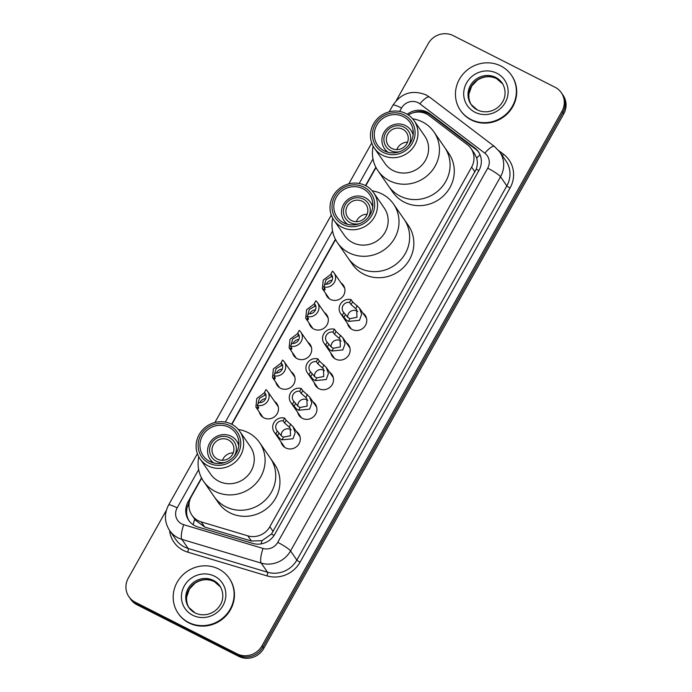 <?xml version="1.0" encoding="UTF-8"?>
<svg xmlns="http://www.w3.org/2000/svg" width="692" height="692" viewBox="0 0 692 692"><rect width="100%" height="100%" fill="white"/><g stroke="black" fill="none" stroke-linecap="round" stroke-linejoin="round"><path stroke-width="1.04" d="M362.807 312.966A9.913 9.411 145.3 0 1 365.177 315.31A9.913 9.411 145.3 0 1 364.148 327.143A9.913 9.411 145.3 0 1 352.228 329.504A9.913 9.411 145.3 0 1 348.88 326.589A9.913 9.411 145.3 0 1 347.531 323.545M346.19 342.583A9.913 9.411 145.3 0 1 348.56 344.919A9.913 9.411 145.3 0 1 347.531 356.752A9.913 9.411 145.3 0 1 335.611 359.113A9.913 9.411 145.3 0 1 332.264 356.198A9.913 9.411 145.3 0 1 330.906 353.154M329.574 372.192A9.913 9.411 145.3 0 1 331.944 374.536A9.913 9.411 145.3 0 1 330.914 386.37A9.913 9.411 145.3 0 1 318.995 388.722A9.913 9.411 145.3 0 1 315.647 385.816A9.913 9.411 145.3 0 1 314.289 382.771M312.948 401.81A9.913 9.411 145.3 0 1 315.327 404.145A9.913 9.411 145.3 0 1 314.298 415.978A9.913 9.411 145.3 0 1 302.378 418.34A9.913 9.411 145.3 0 1 299.03 415.425A9.913 9.411 145.3 0 1 297.672 412.38M296.332 431.419A9.913 9.411 145.3 0 1 298.71 433.763A9.913 9.411 145.3 0 1 297.681 445.596A9.913 9.411 145.3 0 1 285.761 447.949A9.913 9.411 145.3 0 1 282.414 445.043A9.913 9.411 145.3 0 1 281.056 441.998M274.516 401.343A9.913 9.411 145.3 0 1 276.887 403.678A9.913 9.411 145.3 0 1 275.857 415.511A9.913 9.411 145.3 0 1 263.937 417.873A9.913 9.411 145.3 0 1 260.59 414.958A9.913 9.411 145.3 0 1 259.24 411.913M291.133 371.725A9.913 9.411 145.3 0 1 293.503 374.069A9.913 9.411 145.3 0 1 292.474 385.902A9.913 9.411 145.3 0 1 280.554 388.255A9.913 9.411 145.3 0 1 277.207 385.349A9.913 9.411 145.3 0 1 275.857 382.304M340.983 282.89A9.913 9.411 145.3 0 1 343.362 285.225A9.913 9.411 145.3 0 1 342.332 297.058A9.913 9.411 145.3 0 1 330.413 299.42A9.913 9.411 145.3 0 1 327.065 296.505A9.913 9.411 145.3 0 1 325.707 293.46M324.366 312.499A9.913 9.411 145.3 0 1 326.736 314.843A9.913 9.411 145.3 0 1 325.716 326.676A9.913 9.411 145.3 0 1 313.796 329.037A9.913 9.411 145.3 0 1 310.44 326.122A9.913 9.411 145.3 0 1 309.09 323.077M307.75 342.116A9.913 9.411 145.3 0 1 310.12 344.452A9.913 9.411 145.3 0 1 309.099 356.285A9.913 9.411 145.3 0 1 297.171 358.646A9.913 9.411 145.3 0 1 293.823 355.731A9.913 9.411 145.3 0 1 292.474 352.686M201.666 478.207L191.338 496.614A18.58 17.637 -34.7 0 0 191.978 515.255A18.58 17.637 -34.7 0 0 201.156 521.872L247.822 535.842A18.58 17.637 -34.7 0 0 269.837 526.716L471.633 167.109A18.58 17.637 -34.7 0 0 471.001 148.469A18.58 17.637 -34.7 0 0 467.351 144.654L429.144 115.599A18.58 17.637 -34.7 0 0 426.514 113.955A18.58 17.637 -34.7 0 0 408.306 114.941M191.978 515.255L195.36 520.142L204.754 527.07L251.421 541.04L261.974 540.694L271.454 534.051L476.226 169.159C477.541 165.362 477.688 161.677 476.676 158.096L474.539 153.581L471.001 148.469M376.007 167.542L365.783 185.75M335.568 239.596L231.881 424.36M201.493 477.869L188.112 501.726A18.58 17.637 -34.7 0 0 188.743 520.367A18.58 17.637 -34.7 0 0 197.921 526.984L252.762 543.402A18.58 17.637 -34.7 0 0 274.767 534.276L478.994 170.353A18.58 17.637 -34.7 0 0 478.362 151.712A18.58 17.637 -34.7 0 0 474.712 147.889L429.818 113.756A18.58 17.637 -34.7 0 0 427.189 112.113A18.58 17.637 -34.7 0 0 407.277 114.292M412.709 112.926A18.58 17.637 145.3 0 1 428.08 113.393A18.58 17.637 145.3 0 1 430.701 115.036L475.594 149.169A18.58 17.637 145.3 0 1 478.786 152.361M396.282 100.556L428.262 43.579A18.58 17.637 145.3 0 1 453.173 35.603L555.019 87.235A18.58 17.637 145.3 0 1 561.298 92.702A18.58 17.637 145.3 0 1 561.93 111.343L261.965 645.87A18.58 17.637 145.3 0 1 237.053 653.836L135.217 602.204A18.58 17.637 145.3 0 1 128.937 596.746A18.58 17.637 145.3 0 1 128.297 578.105L166.391 510.22M128.937 596.746L130.701 599.298A18.58 17.637 145.3 0 0 136.981 604.765L238.827 656.397A18.58 17.637 145.3 0 0 263.738 648.421L563.703 113.895A18.58 17.637 145.3 0 0 563.063 95.254L562.181 93.974A18.58 17.637 145.3 0 1 562.812 112.623L262.856 647.141A18.58 17.637 145.3 0 1 237.944 655.116L136.099 603.485A18.58 17.637 145.3 0 1 129.819 598.026A18.58 17.637 145.3 0 0 136.099 603.485L237.944 655.116A18.58 17.637 145.3 0 0 262.856 647.141L562.812 112.623A18.58 17.637 145.3 0 0 562.181 93.974L561.298 92.702M375.834 167.204L365.506 185.603M335.395 239.259L231.604 424.222M189.201 520.998A18.58 17.637 145.3 0 1 188.994 503.006L189.219 502.608M470.915 119.474A30.967 29.401 145.3 0 1 460.448 110.374A30.967 29.401 145.3 0 1 463.666 73.395A30.967 29.401 145.3 0 1 500.913 66.017A30.967 29.401 145.3 0 1 511.379 75.125A30.967 29.401 145.3 0 1 508.17 112.104A30.967 29.401 145.3 0 1 470.915 119.474M511.379 75.125L511.708 75.601A30.967 29.401 145.3 0 1 508.499 112.58A30.967 29.401 145.3 0 1 471.252 119.95A30.967 29.401 145.3 0 1 460.786 110.85L460.448 110.374M402.709 129.24A11.15 10.588 145.3 0 1 406.472 132.518A11.15 10.588 145.3 0 1 405.322 145.822A11.15 10.588 145.3 0 1 391.906 148.477A11.15 10.588 145.3 0 1 388.143 145.208A11.15 10.588 145.3 0 1 389.293 131.895A11.15 10.588 145.3 0 1 402.709 129.24M399.665 151.686A13.624 12.94 145.3 0 1 390.712 150.622A13.624 12.94 145.3 0 1 385.634 132.942A13.624 12.94 145.3 0 1 403.903 127.103A13.624 12.94 145.3 0 1 408.488 145.579M388.169 152.326A16.106 15.285 145.3 0 1 384.51 148.668A16.106 15.285 145.3 0 1 386.179 129.439A16.106 15.285 145.3 0 1 405.547 125.598A16.106 15.285 145.3 0 1 410.987 130.33A16.106 15.285 145.3 0 1 413.133 135.044M400.071 196.078A34.064 32.342 145.3 0 1 388.558 186.07A34.064 32.342 -34.7 0 0 445.743 181.468A34.064 32.342 -34.7 0 0 444.575 147.292A34.064 32.342 145.3 0 1 441.046 187.973A34.064 32.342 145.3 0 1 400.071 196.078M412.657 118.808A34.064 32.342 145.3 0 1 433.953 131.947L448.779 153.373A34.064 32.342 145.3 0 1 445.25 194.045A34.064 32.342 145.3 0 1 404.275 202.159A34.064 32.342 145.3 0 1 392.762 192.142L377.936 170.716A34.064 32.342 145.3 0 1 373.135 146.159M396.784 149.628A11.15 10.588 145.3 0 1 407.571 142.163M433.953 131.947A34.064 32.342 145.3 0 1 435.112 166.123A34.064 32.342 145.3 0 1 377.936 170.716M414.067 120.633L424.698 135.987A24.151 22.931 145.3 0 1 425.519 160.215A24.151 22.931 145.3 0 1 384.977 163.476L374.346 148.131A24.151 22.931 145.3 0 1 373.524 123.894A24.151 22.931 145.3 0 1 414.067 120.633A24.151 22.931 145.3 0 1 414.897 144.87A24.151 22.931 145.3 0 1 374.346 148.131M412.493 132.509A19.817 18.814 145.3 0 1 413.262 132.778M412.328 143.157A21.677 20.578 145.3 0 1 383.264 152.448A21.677 20.578 145.3 0 1 375.202 124.326A21.677 20.578 145.3 0 1 404.266 115.036A21.677 20.578 145.3 0 1 412.328 143.157M376.794 125.14A19.817 18.814 145.3 0 1 410.062 122.458A19.817 18.814 145.3 0 1 410.737 142.344A19.817 18.814 145.3 0 1 377.469 145.026A19.817 18.814 145.3 0 1 376.794 125.14M385.998 151.652A19.817 18.814 145.3 0 1 386.015 150.839M188.656 622.463A30.967 29.401 145.3 0 1 178.19 613.363A30.967 29.401 145.3 0 1 181.399 576.384A30.967 29.401 145.3 0 1 218.646 569.006A30.967 29.401 145.3 0 1 229.113 578.114A30.967 29.401 145.3 0 1 225.903 615.084A30.967 29.401 145.3 0 1 188.656 622.463M229.113 578.114L229.441 578.59A30.967 29.401 145.3 0 1 226.232 615.569A30.967 29.401 145.3 0 1 188.985 622.938A30.967 29.401 145.3 0 1 178.519 613.839L178.19 613.363M362.271 201.294A11.15 10.588 145.3 0 1 366.042 204.564A11.15 10.588 145.3 0 1 364.883 217.876A11.15 10.588 145.3 0 1 351.475 220.532A11.15 10.588 145.3 0 1 347.704 217.253A11.15 10.588 145.3 0 1 348.863 203.95A11.15 10.588 145.3 0 1 362.271 201.294M359.226 223.741A13.624 12.94 145.3 0 1 350.273 222.668A13.624 12.94 145.3 0 1 345.204 204.996A13.624 12.94 145.3 0 1 363.473 199.149A13.624 12.94 145.3 0 1 368.058 217.634M347.73 224.381A16.106 15.285 145.3 0 1 344.071 220.713A16.106 15.285 145.3 0 1 345.74 201.493A16.106 15.285 145.3 0 1 365.117 197.653A16.106 15.285 145.3 0 1 370.557 202.384A16.106 15.285 145.3 0 1 372.703 207.098M359.632 268.133A34.064 32.342 145.3 0 1 348.119 258.125A34.064 32.342 -34.7 0 0 405.304 253.523A34.064 32.342 -34.7 0 0 404.137 219.347A34.064 32.342 145.3 0 1 400.607 260.028A34.064 32.342 145.3 0 1 359.632 268.133M372.218 190.862A34.064 32.342 145.3 0 1 393.514 204.002L408.349 225.428A34.064 32.342 145.3 0 1 404.811 266.1A34.064 32.342 145.3 0 1 363.836 274.214A34.064 32.342 145.3 0 1 352.332 264.197L337.497 242.771A34.064 32.342 145.3 0 1 332.705 218.214M356.345 221.682A11.15 10.588 145.3 0 1 367.141 214.217M393.514 204.002A34.064 32.342 145.3 0 1 394.682 238.178A34.064 32.342 145.3 0 1 337.497 242.771M373.637 192.687L384.259 208.041A24.151 22.931 145.3 0 1 385.089 232.27A24.151 22.931 145.3 0 1 344.538 235.531L333.916 220.186A24.151 22.931 145.3 0 1 333.086 195.948A24.151 22.931 145.3 0 1 373.637 192.687A24.151 22.931 145.3 0 1 374.458 216.925A24.151 22.931 145.3 0 1 333.916 220.186M372.062 204.564A19.817 18.814 145.3 0 1 372.832 204.832M371.898 215.203A21.677 20.578 145.3 0 1 342.834 224.502A21.677 20.578 145.3 0 1 334.764 196.381A21.677 20.578 145.3 0 1 363.828 187.091A21.677 20.578 145.3 0 1 371.898 215.203M336.355 197.194A19.817 18.814 145.3 0 1 369.623 194.513A19.817 18.814 145.3 0 1 370.307 214.399A19.817 18.814 145.3 0 1 337.039 217.072A19.817 18.814 145.3 0 1 336.355 197.194M345.567 223.706A19.817 18.814 145.3 0 1 345.576 222.893M228.369 439.904A11.15 10.588 145.3 0 1 232.14 443.183A11.15 10.588 145.3 0 1 230.981 456.495A11.15 10.588 145.3 0 1 217.573 459.142A11.15 10.588 145.3 0 1 213.802 455.872A11.15 10.588 145.3 0 1 214.961 442.56A11.15 10.588 145.3 0 1 228.369 439.904M225.324 462.36A13.624 12.94 145.3 0 1 216.371 461.287A13.624 12.94 145.3 0 1 211.302 443.607A13.624 12.94 145.3 0 1 229.571 437.768A13.624 12.94 145.3 0 1 234.147 456.244M213.828 462.991A16.106 15.285 145.3 0 1 210.169 459.332A16.106 15.285 145.3 0 1 211.839 440.103A16.106 15.285 145.3 0 1 231.215 436.263A16.106 15.285 145.3 0 1 236.655 441.003A16.106 15.285 145.3 0 1 238.792 445.709M225.73 506.743A34.064 32.342 145.3 0 1 214.217 496.735A34.064 32.342 -34.7 0 0 271.402 492.142A34.064 32.342 -34.7 0 0 270.235 457.957A34.064 32.342 145.3 0 1 266.705 498.638A34.064 32.342 145.3 0 1 225.73 506.743M238.316 429.472A34.064 32.342 145.3 0 1 259.612 442.612L274.447 464.038A34.064 32.342 145.3 0 1 270.909 504.71A34.064 32.342 145.3 0 1 229.934 512.824A34.064 32.342 145.3 0 1 218.43 502.807L203.595 481.381A34.064 32.342 145.3 0 1 198.794 456.832M222.443 460.292A11.15 10.588 145.3 0 1 233.239 452.827M259.612 442.612A34.064 32.342 145.3 0 1 260.78 476.788A34.064 32.342 145.3 0 1 203.595 481.381M239.735 431.298L250.357 446.651A24.151 22.931 145.3 0 1 251.187 470.889A24.151 22.931 145.3 0 1 210.636 474.15L200.014 458.796A24.151 22.931 145.3 0 1 199.184 434.559A24.151 22.931 145.3 0 1 239.735 431.298A24.151 22.931 145.3 0 1 240.557 455.535A24.151 22.931 145.3 0 1 200.014 458.796M238.16 443.174A19.817 18.814 145.3 0 1 238.93 443.442M237.996 453.822A21.677 20.578 145.3 0 1 208.932 463.112A21.677 20.578 145.3 0 1 200.862 435A21.677 20.578 145.3 0 1 229.926 425.701A21.677 20.578 145.3 0 1 237.996 453.822M202.453 435.804A19.817 18.814 145.3 0 1 235.721 433.131A19.817 18.814 145.3 0 1 236.405 453.009A19.817 18.814 145.3 0 1 203.128 455.691A19.817 18.814 145.3 0 1 202.453 435.804M211.657 462.317A19.817 18.814 145.3 0 1 211.674 461.503M332.437 276.134L325.932 279.819L324.28 285.77M332.099 280.251A6.193 5.882 -34.7 0 0 326.365 284.213M323.648 286.895L325.197 284.144A6.193 5.882 -34.7 0 0 330.923 273.945L332.463 271.186A9.29 8.823 -34.7 0 1 334.106 272.951A9.29 8.823 -34.7 0 1 333.734 283.322A9.29 8.823 -34.7 0 1 323.648 286.895L325.171 289.092L324.652 290.13L322.351 288.616L323.259 280.061L331.079 274.179M325.171 289.092L324.652 290.13M330.923 273.945L332.048 275.58M315.82 305.752L309.315 309.436L307.663 315.379M315.483 309.86A6.193 5.882 -34.7 0 0 309.748 313.831M307.032 316.512L308.58 313.753A6.193 5.882 -34.7 0 0 314.298 303.554L315.846 300.804A9.29 8.823 -34.7 0 1 317.49 302.56A9.29 8.823 -34.7 0 1 317.118 312.94A9.29 8.823 -34.7 0 1 307.032 316.512L308.546 318.701L308.035 319.747L305.734 318.233L306.634 309.67L314.462 303.797M308.546 318.701L308.035 319.747M314.298 303.554L315.431 305.189M299.203 335.361L292.699 339.045L291.047 344.997M298.866 339.478A6.193 5.882 -34.7 0 0 293.131 343.44M290.415 346.121L291.963 343.37A6.193 5.882 -34.7 0 0 297.681 333.172L299.229 330.413A9.29 8.823 -34.7 0 1 300.873 332.177A9.29 8.823 -34.7 0 1 300.501 342.549A9.29 8.823 -34.7 0 1 290.415 346.121L291.929 348.318L291.418 349.356L289.118 347.842L290.017 339.288L297.845 333.406M291.929 348.318L291.418 349.356M297.681 333.172L298.814 334.807M282.587 364.978L276.082 368.654L274.43 374.606M282.241 369.087A6.193 5.882 -34.7 0 0 276.515 373.057M273.798 375.739L275.338 372.979A6.193 5.882 -34.7 0 0 281.064 362.781L282.613 360.022A9.29 8.823 -34.7 0 1 284.248 361.786A9.29 8.823 -34.7 0 1 283.884 372.166A9.29 8.823 -34.7 0 1 273.798 375.739L275.312 377.927L274.793 378.974L272.501 377.451L273.401 368.897L281.229 363.015M275.312 377.927L274.793 378.974M281.064 362.781L282.198 364.416M265.962 394.587L259.465 398.272L257.813 404.223M265.624 398.704A6.193 5.882 -34.7 0 0 259.898 402.666M257.173 405.348L258.721 402.588A6.193 5.882 -34.7 0 0 264.448 392.399L265.996 389.639A9.29 8.823 -34.7 0 1 267.631 391.395A9.29 8.823 -34.7 0 1 267.268 401.775A9.29 8.823 -34.7 0 1 257.173 405.348L258.696 407.545L258.177 408.583L255.884 407.069L256.784 398.514L264.612 392.632M258.696 407.545L258.177 408.583M264.448 392.399L265.581 394.033M343.837 312.611L347.972 317.542L350.014 318.657L357.003 317.282L356.648 309.523L351.078 304.601L349.555 302.413A6.193 5.882 -34.7 0 0 343.837 312.611L342.289 315.362L346.467 320.214L348.465 321.408L359.503 320.301L361.656 314.185L359.451 308.122L366.535 318.355M357.686 311.504A6.193 5.882 -34.7 0 0 347.782 317.394M342.289 315.362A9.29 8.823 -34.7 0 1 340.646 313.606A9.29 8.823 -34.7 0 1 341.018 303.226A9.29 8.823 -34.7 0 1 351.103 299.653L352.617 301.85L359.451 308.122M351.103 299.653L349.555 302.413M327.212 342.22L331.356 347.15L333.397 348.275L340.386 346.891L340.031 339.132L334.461 334.219L332.938 332.022A6.193 5.882 -34.7 0 0 327.212 342.22L325.673 344.979L329.85 349.823L331.849 351.026L342.877 349.91L345.04 343.794L342.834 337.739L349.918 347.964M341.07 341.121A6.193 5.882 -34.7 0 0 331.165 347.003M325.673 344.979A9.29 8.823 -34.7 0 1 324.029 343.215A9.29 8.823 -34.7 0 1 324.401 332.843A9.29 8.823 -34.7 0 1 334.487 329.262L336.001 331.459L342.834 337.739M334.487 329.262L332.938 332.022M310.596 371.838L314.739 376.768L316.772 377.884L323.769 376.509L323.415 368.741L317.836 363.828L316.322 361.639A6.193 5.882 -34.7 0 0 310.596 371.838L309.047 374.588L313.234 379.441L315.232 380.635L326.261 379.527L328.415 373.412L326.217 367.348L333.293 377.581M324.453 370.73A6.193 5.882 -34.7 0 0 314.549 376.621M309.047 374.588A9.29 8.823 -34.7 0 1 307.412 372.832A9.29 8.823 -34.7 0 1 307.784 362.452A9.29 8.823 -34.7 0 1 317.87 358.88L319.384 361.068L326.217 367.348M317.87 358.88L316.322 361.639M293.979 401.447L298.114 406.377L300.155 407.502L307.153 406.118L306.798 398.358L301.219 393.445L299.705 391.248A6.193 5.882 -34.7 0 0 293.979 401.447L292.431 404.206L296.617 409.05L298.615 410.252L309.644 409.136L311.798 403.021L309.601 396.957L316.677 407.19M307.836 400.348A6.193 5.882 -34.7 0 0 297.923 406.23M292.431 404.206A9.29 8.823 -34.7 0 1 290.796 402.441A9.29 8.823 -34.7 0 1 291.159 392.07A9.29 8.823 -34.7 0 1 301.254 388.489L302.767 390.686L309.601 396.957M301.254 388.489L299.705 391.248M277.362 431.055L281.497 435.986L283.538 437.11L290.536 435.735L290.182 427.967L284.602 423.054L283.089 420.857A6.193 5.882 -34.7 0 0 277.362 431.055L275.814 433.815L280 438.659L281.999 439.861L293.027 438.745L295.181 432.638L292.976 426.575L300.06 436.808M291.22 429.957A6.193 5.882 -34.7 0 0 281.307 435.848M275.814 433.815A9.29 8.823 -34.7 0 1 274.179 432.05A9.29 8.823 -34.7 0 1 274.542 421.679A9.29 8.823 -34.7 0 1 284.628 418.106L286.151 420.295L292.976 426.575M284.628 418.106L283.089 420.857M193.189 524.752A18.58 4.645 -73.3 0 1 194.686 519.164M478.873 170.569A18.58 2.664 -150.7 0 0 476.226 169.159M476.676 158.096A18.58 5.571 -52.7 0 1 480.058 154.818M274.058 535.444A18.58 2.664 -150.7 0 0 271.454 534.051M424.291 113.012A18.58 5.571 -52.7 0 1 425.191 112.242M261.118 543.895A18.58 4.645 -73.3 0 1 261.974 540.694M188.994 506.362A18.58 2.664 -150.7 0 0 187.722 505.783M474.963 171.919L471.633 167.109M273.158 531.525L269.837 526.716M251.421 541.04L247.822 535.842M204.754 527.07L201.156 521.872M198.656 469.583L177.178 507.859A12.387 11.764 -34.7 0 0 181.78 523.922A12.387 11.764 -34.7 0 0 183.717 524.7L263.047 548.453A12.387 11.764 -34.7 0 0 277.726 542.364L487.713 168.182A12.387 11.764 -34.7 0 0 484.85 153.209L419.906 103.817A12.387 11.764 -34.7 0 0 418.15 102.719A12.387 11.764 -34.7 0 0 401.542 108.03L399.639 111.429M419.906 103.817A12.387 3.72 -52.7 0 1 429.62 97.157L425.969 94.873C412.328 89.545 401.325 92.979 392.961 105.167A12.387 1.782 29.3 0 1 401.542 108.03M487.713 168.182A12.387 1.782 29.3 0 1 500.532 176.754L290.545 550.944A24.774 23.519 145.3 0 1 261.195 563.106L181.866 539.353A24.774 23.519 145.3 0 1 178 537.814A24.774 23.519 145.3 0 1 169.626 530.53L175.932 539.648A24.774 23.519 -34.7 0 0 184.306 546.931A24.774 23.519 -34.7 0 0 188.172 548.471L267.51 572.223A24.774 23.519 -34.7 0 0 296.859 560.062L506.838 185.871A24.774 23.519 -34.7 0 0 505.99 161.011L499.685 151.894A24.774 23.519 145.3 0 1 500.532 176.754L506.838 185.871A3.097 0.441 -150.7 0 0 510.047 188.016L300.06 562.198A27.87 26.46 145.3 0 1 267.043 575.891L187.714 552.138A27.87 26.46 145.3 0 1 169.592 530.479M187.714 552.138A3.097 0.778 106.7 0 0 188.172 548.471L181.866 539.353A12.387 3.097 -73.3 0 1 183.717 524.7M498.724 150.605L503.612 154.325A27.87 26.46 145.3 0 1 510.047 188.016M561.93 111.343L563.703 113.895M135.217 602.204L136.981 604.765M237.053 653.836L238.827 656.397M261.965 645.87L263.738 648.421M263.047 548.453A12.387 3.097 -73.3 0 0 261.195 563.106L267.51 572.223A3.097 0.778 106.7 0 1 267.043 575.891M277.726 542.364A12.387 1.782 29.3 0 1 290.545 550.944L296.859 560.062A3.097 0.441 -150.7 0 0 300.06 562.198M372.988 158.918L359.2 183.484M332.558 230.972L225.298 422.094M502.28 155.648A3.097 0.926 127.3 0 0 503.612 154.325M484.85 153.209A12.387 3.72 -52.7 0 1 494.564 146.548L429.62 97.157M197.384 453.667L168.589 504.996A12.387 1.782 29.3 0 1 177.178 507.859M430.701 115.036L429.818 113.756M475.594 149.169L474.712 147.889M188.994 503.006L188.112 501.726M477.169 109.855A18.874 17.923 145.3 0 1 471.053 104.449A18.874 17.923 145.3 0 1 473.017 81.907A18.874 17.923 145.3 0 1 495.723 77.418A18.874 17.923 145.3 0 1 502.098 82.962C506.985 90.609 504.926 98.575 502.357 102.269C499.563 106.715 495.628 109.673 490.559 111.135C485.845 112.346 481.424 111.931 477.316 109.89L471.053 104.449M474.971 112.242A22.594 21.452 145.3 0 1 466.564 82.936A22.594 21.452 145.3 0 1 496.856 73.248A22.594 21.452 145.3 0 1 505.264 102.554A22.594 21.452 145.3 0 1 474.971 112.242M471.451 105.002A18.874 17.923 145.3 0 1 474.037 82.763A18.874 17.923 145.3 0 1 496.493 78.533A18.874 17.923 145.3 0 1 502.47 83.524M194.902 612.844A18.874 17.923 145.3 0 1 188.795 607.438A18.874 17.923 145.3 0 1 190.75 584.896A18.874 17.923 145.3 0 1 213.456 580.406A18.874 17.923 145.3 0 1 219.84 585.951C224.727 593.589 222.66 601.564 220.091 605.258C217.297 609.704 213.37 612.662 208.301 614.124C203.578 615.335 199.166 614.92 195.049 612.878L188.795 607.438M192.705 615.231A22.594 21.452 145.3 0 1 184.297 585.925A22.594 21.452 145.3 0 1 214.589 576.237A22.594 21.452 145.3 0 1 222.997 605.543A22.594 21.452 145.3 0 1 192.705 615.231M189.193 607.991A18.874 17.923 145.3 0 1 191.77 585.752A18.874 17.923 145.3 0 1 214.235 581.522A18.874 17.923 145.3 0 1 220.212 586.513M323.614 289.792L324.531 288.166M330.906 276.8L331.797 275.217M306.997 319.41L307.914 317.784M314.289 306.409L315.18 304.826M290.38 349.019L291.289 347.393M297.672 336.027L298.563 334.435M273.764 378.628L274.672 377.01M281.056 365.635L281.947 364.053M257.147 408.245L258.055 406.619M264.439 395.253L265.33 393.661M357.306 305.665L355.757 308.416M350.014 318.657L348.465 321.408M345.351 314.799L343.803 317.559M352.617 301.85L351.078 304.601M340.689 335.283L339.141 338.033M333.397 348.275L331.849 351.026M328.735 344.417L327.186 347.168M336.001 331.459L334.461 334.219M324.064 364.892L322.524 367.642M316.772 377.884L315.232 380.635M312.118 374.026L310.57 376.785M319.384 361.068L317.836 363.828M307.447 394.509L305.907 397.251M300.155 407.502L298.615 410.252M295.501 403.644L293.953 406.394M302.767 390.686L301.219 393.445M290.83 424.118L289.291 426.869M283.538 437.11L281.999 439.861M278.876 433.253L277.336 436.012M286.151 420.295L284.602 423.054M499.685 151.894L494.564 146.548M168.589 504.996C164.065 513.775 164.411 522.287 169.626 530.53M392.961 105.167L389.215 111.827M371.725 143.002L348.785 183.882M331.286 215.056L214.883 422.501M502.876 84.078L496.614 78.637C490.126 75.618 483.656 76.172 477.203 80.281L471.71 86.05L468.942 93.939C468.527 98.247 469.487 102.131 471.832 105.573M384.51 148.668L386.767 151.929M410.987 130.33L413.254 133.599M220.61 587.067L214.356 581.626C207.859 578.607 201.389 579.161 194.936 583.269L189.444 589.039L186.684 596.928C186.26 601.236 187.221 605.111 189.565 608.562M344.071 220.713L346.337 223.983M370.557 202.384L372.815 205.654M210.169 459.332L212.427 462.593M236.655 441.003L238.913 444.264M334.106 272.951L344.711 288.27M322.351 288.616L329.435 298.849M317.49 302.56L328.094 317.887M305.734 318.233L312.819 328.458M300.873 332.177L311.478 347.496M289.118 347.842L296.202 358.075M284.248 361.786L294.861 377.114M272.501 377.451L279.577 387.684M267.631 391.395L278.245 406.723M255.884 407.069L262.96 417.302M340.646 313.606L351.251 328.925M324.029 343.215L334.634 358.543M307.412 372.832L318.017 388.151M290.796 402.441L301.401 417.769M274.179 432.05L284.784 447.378"/></g></svg>
